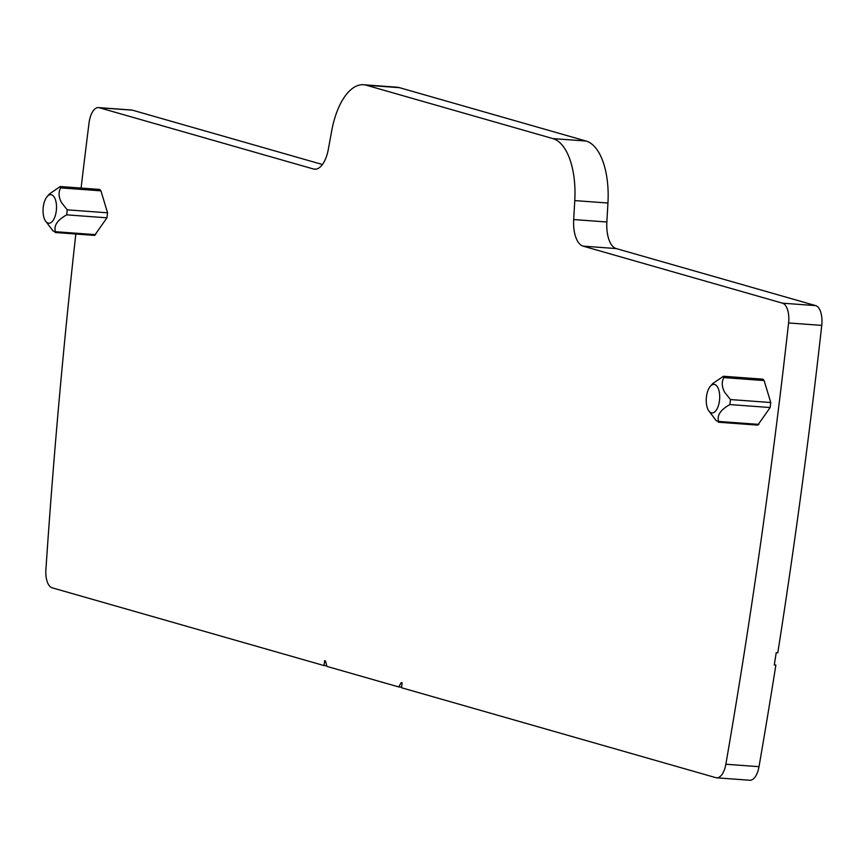 <?xml version="1.0" encoding="UTF-8"?>
<svg xmlns="http://www.w3.org/2000/svg" width="865" height="865" viewBox="0 0 865 865"><rect width="100%" height="100%" fill="white"/><g stroke="black" fill="none" stroke-linecap="round" stroke-linejoin="round"><path stroke-width="1.3" d="M716.653 777.808A17.905 8.347 94.2 0 0 725.843 764.238A3553.312 1656.626 94.2 0 0 788.588 322.948A17.905 8.347 94.2 0 0 782.511 303.183L583.064 246.125L616.226 248.569L815.673 305.615A17.905 8.347 94.2 0 1 821.75 325.391A3553.312 1656.626 94.2 0 1 777.797 652.816L776.219 652.697A3553.312 1656.626 94.2 0 1 774.283 664.969L775.862 665.088A3553.312 1656.626 94.2 0 1 759.005 766.682A17.905 8.347 94.2 0 1 749.814 780.252L716.653 777.808A17.905 8.347 94.2 0 1 715.852 777.667L401.533 687.751L402.106 682.874L401.219 682.626L398.679 686.929L401.598 687.145M774.326 664.644L775.862 665.088M81.094 188.073A3553.312 1656.626 94.2 0 1 89.063 122.83A17.905 8.347 94.2 0 1 98.502 107.595L131.664 110.028A17.905 8.347 94.2 0 1 132.464 110.179L322.429 164.512M98.502 107.595A17.905 8.347 94.2 0 1 99.302 107.736L313.433 168.989A26.847 12.521 94.2 0 0 314.622 169.205A26.847 12.521 94.2 0 0 328.311 149.364L331.663 131.048A62.648 29.205 94.2 0 1 363.614 84.748L396.776 87.192A62.648 29.205 94.2 0 1 399.565 87.689L586.059 141.038A62.648 29.205 94.2 0 1 607.944 203.026L606.852 221.991A26.847 12.521 94.2 0 0 616.226 248.569M398.679 686.929L326.894 666.396L325.51 660.968L324.613 660.709L324.04 665.574L326.732 665.78M583.064 246.125A26.847 12.521 94.2 0 1 573.679 219.559L574.771 200.594L607.944 203.026M363.614 84.748A62.648 29.205 94.2 0 1 366.403 85.246L552.897 138.595A62.648 29.205 94.2 0 1 574.771 200.594M324.04 665.574L52.127 587.8A17.905 8.347 94.2 0 1 45.899 569.732A3553.312 1656.626 94.2 0 1 75.828 234.026M730.46 399.565L724.719 392.364C721.778 386.958 721.486 382.038 723.832 377.594L723.432 376.264L762.93 379.162L764.119 380.557L770.747 402.528L730.46 399.565L729.865 404.571C720.556 409.772 716.804 415.395 718.61 421.428L716.296 420.768L708.597 410.572A14.316 6.671 94.2 0 1 706.435 403.814A14.316 6.671 94.2 0 1 710.392 386.223A14.316 6.671 94.2 0 1 719.507 393.499A14.316 6.671 94.2 0 1 716.523 409.794A14.316 6.671 94.2 0 1 708.597 410.572M758.897 424.391L718.61 421.428L718.274 422.217L757.772 425.126L770.153 407.534L770.747 402.528M55.09 232.501L94.588 235.41L106.957 217.818L107.563 212.812L67.275 209.849L66.67 214.855C57.371 220.056 53.619 225.679 55.425 231.701L53.111 231.042L45.413 220.856A14.316 6.671 94.2 0 1 43.25 214.088A14.316 6.671 94.2 0 1 47.207 196.506A14.316 6.671 94.2 0 1 56.322 203.783A14.316 6.671 94.2 0 1 53.338 220.067A14.316 6.671 94.2 0 1 45.413 220.856M107.563 212.812L100.935 190.841L99.745 189.446L60.247 186.537L49.543 193.857L47.207 196.506M723.432 376.264L712.728 383.573L710.392 386.223M67.275 209.849L61.534 202.648C58.593 197.242 58.29 192.322 60.647 187.878L60.247 186.537M55.09 232.49L55.425 231.701L95.712 234.674M725.843 764.238L759.005 766.682M788.588 322.948L821.75 325.391M782.511 303.183L815.673 305.615M99.302 107.736L132.464 110.179M313.433 168.989L315.844 169.162M366.403 85.246L399.565 87.689M552.897 138.595L586.059 141.038M573.679 219.559L606.852 221.991M764.119 380.557L723.832 377.594M770.153 407.534L729.865 404.571M106.957 217.818L66.67 214.855M100.935 190.841L60.647 187.878"/></g></svg>
